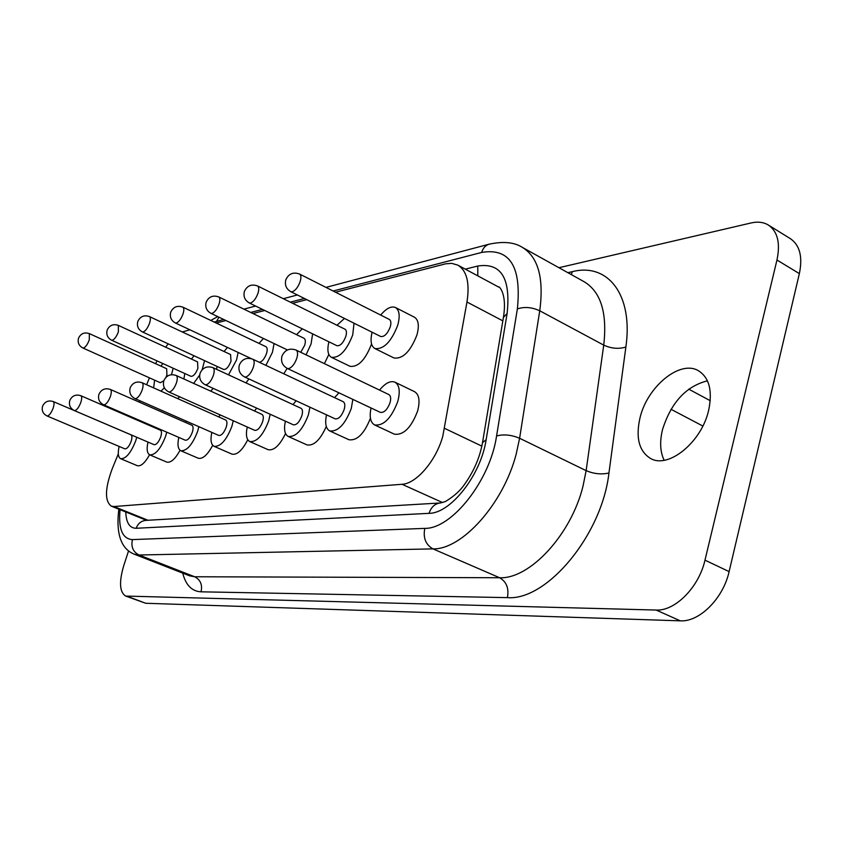 <?xml version="1.0" encoding="UTF-8"?>
<svg xmlns="http://www.w3.org/2000/svg" width="843" height="843" viewBox="0 0 843 843"><rect width="100%" height="100%" fill="white"/><g stroke="black" fill="none" stroke-linecap="round" stroke-linejoin="round"><path stroke-width="1.26" d="M290.814 291.699L380.741 336.515C384.397 336.979 387.569 333.744 390.277 326.821C391.31 322.974 390.994 320.509 389.308 319.423L299.581 274.049C293.28 271.783 288.696 273.69 285.83 279.75C284.555 284.955 286.22 288.938 290.814 291.699L292.363 291.783C295.566 290.435 298.169 286.989 300.182 281.478C301.32 277.547 301.12 275.071 299.581 274.049M249.275 302.953L336.926 345.714C340.287 346.094 343.249 342.985 345.82 336.41C346.863 332.637 346.589 330.245 345.008 329.223L257.547 285.946C251.53 283.828 247.157 285.64 244.417 291.393C243.174 296.451 244.786 300.298 249.275 302.953L250.634 303.027C253.595 301.752 256.051 298.464 258.011 293.153C259.138 289.307 258.991 286.905 257.547 285.946M300.73 352.29L304.692 345.272C305.735 341.584 305.503 339.255 304.017 338.285L218.737 296.936C212.984 294.945 208.79 296.683 206.177 302.163C204.954 307.063 206.524 310.782 210.898 313.333L212.099 313.396C214.849 312.195 217.178 309.044 219.075 303.944C220.202 300.171 220.097 297.842 218.737 296.936M259.265 362.258C262.078 361.795 264.491 358.865 266.525 353.502C267.558 349.887 267.379 347.622 265.977 346.715L182.805 307.115C177.283 305.24 173.258 306.915 170.739 312.131C169.548 316.894 171.087 320.498 175.355 322.953L176.419 322.995C178.969 321.868 181.171 318.844 183.026 313.923C184.153 310.245 184.08 307.969 182.805 307.115M142.319 331.879L223.648 369.466C226.293 369.666 228.748 366.895 231.014 361.162L230.571 354.555L149.422 316.568C144.121 314.797 140.254 316.41 137.831 321.404C136.661 326.02 138.157 329.508 142.319 331.879L143.268 331.921C145.649 330.856 147.746 327.948 149.548 323.196C150.665 319.592 150.623 317.379 149.422 316.568M111.561 340.193L190.929 376.315C193.395 376.473 195.713 373.797 197.884 368.296L197.547 361.868L118.347 325.387C113.236 323.701 109.516 325.25 107.177 330.045C106.028 334.523 107.493 337.906 111.561 340.193L112.404 340.235C114.627 339.223 116.629 336.42 118.378 331.836L118.347 325.387M372.09 332.205C370.109 340.698 371.025 346.146 374.861 348.528C383.618 349.624 391.247 341.858 397.748 325.208C400.214 315.999 399.445 310.098 395.441 307.505C391.226 305.851 386.315 308.369 380.678 315.061M374.861 348.528L393.987 357.969C402.859 359.139 410.52 351.457 416.958 334.913C419.371 325.746 418.539 319.855 414.471 317.231L395.441 307.505M328.896 341.794C327 349.94 327.822 355.114 331.383 357.306C339.413 358.201 346.536 350.741 352.732 334.913L354.028 323.206M331.383 357.306L350.056 366.326C358.201 367.295 365.335 359.919 371.478 344.186L371.552 343.933M306.062 354.85L311.088 343.891L312.616 333.849M324.397 363.649L328.823 354.46M265.893 365.377L272.468 352.216L274.059 343.554M283.796 373.786L287.157 368.359M217.115 366.442L216.503 369.308M228.516 374.84L236.546 359.961L238.126 352.448M245.998 382.901L248.927 378.939M184.807 373.533L183.89 378.981M193.648 383.407L199.675 375.051M202.12 369.771L204.564 360.646M210.718 391.141L213.184 388.36M287.315 368.444L380.372 412.385C384.145 412.891 387.369 409.645 390.046 402.659C391.152 398.454 390.752 395.767 388.865 394.577L296.051 350.045C289.56 347.853 284.86 349.866 281.973 356.073C280.677 361.531 282.458 365.651 287.315 368.444L288.738 368.581C292.047 367.4 294.734 363.923 296.831 358.17C298.032 353.87 297.779 351.162 296.051 350.045M244.533 376.905L335.166 418.855C338.612 419.266 341.615 416.147 344.165 409.508C345.272 405.409 344.935 402.806 343.175 401.689L252.774 359.213C246.588 357.158 242.12 359.076 239.349 364.977C238.084 370.246 239.812 374.229 244.533 376.905L245.777 377.021C248.822 375.915 251.362 372.595 253.385 367.074C254.597 362.88 254.396 360.256 252.774 359.213M205.123 384.703L293.406 424.819C296.578 425.157 299.381 422.164 301.826 415.831C302.932 411.837 302.648 409.308 300.993 408.265L212.931 367.653C207.02 365.725 202.742 367.569 200.097 373.175C198.853 378.286 200.529 382.121 205.123 384.703L206.219 384.798C209.032 383.755 211.424 380.572 213.395 375.272C214.596 371.183 214.449 368.644 212.931 367.653M168.695 391.9L254.734 430.341C257.652 430.615 260.287 427.728 262.626 421.69C263.733 417.78 263.501 415.336 261.941 414.356L176.124 375.462C170.465 373.649 166.356 375.409 163.816 380.762C162.594 385.715 164.227 389.424 168.695 391.9L169.664 391.984C172.278 390.994 174.543 387.949 176.45 382.838C177.652 378.855 177.546 376.389 176.124 375.462M134.933 398.57L218.801 435.462C221.509 435.683 223.985 432.902 226.23 427.127C227.325 423.312 227.146 420.942 225.682 420.004L142.024 382.701C136.577 380.983 132.636 382.68 130.18 387.801C128.99 392.596 130.57 396.178 134.933 398.57L135.786 398.634C138.22 397.706 140.37 394.777 142.225 389.856C143.415 385.968 143.352 383.576 142.024 382.701M103.541 404.766L185.334 440.236C187.852 440.415 190.181 437.728 192.352 432.185C193.437 428.465 193.3 426.168 191.919 425.283L110.328 389.424C105.09 387.791 101.286 389.434 98.926 394.334C97.756 398.992 99.295 402.469 103.541 404.766L104.3 404.83C106.576 403.945 108.621 401.12 110.433 396.368C111.613 392.575 111.571 390.256 110.328 389.424M74.3 410.541L154.09 444.683C156.429 444.819 158.642 442.227 160.728 436.916C161.814 433.281 161.708 431.036 160.412 430.204L80.802 395.694C75.754 394.145 72.087 395.725 69.8 400.436C68.652 404.956 70.159 408.318 74.3 410.541L74.974 410.594C77.103 409.751 79.052 407.032 80.812 402.438C81.971 398.739 81.971 396.484 80.802 395.694M371.036 407.98C369.234 416.811 370.414 422.459 374.566 424.914C383.597 426.105 391.321 418.307 397.77 401.5C400.393 391.437 399.445 384.998 394.945 382.174C390.414 380.478 385.272 383.122 379.54 390.109M374.566 424.914L394.345 434.156C403.491 435.42 411.247 427.707 417.622 411.005C420.183 400.994 419.182 394.566 414.598 391.7L394.945 382.174M326.515 414.851C324.776 423.312 325.83 428.676 329.676 430.921C337.938 431.901 345.145 424.408 351.289 408.444L352.838 399.382M329.676 430.921L348.97 439.751C357.105 440.878 364.26 433.713 370.435 418.233M285.377 421.173C283.701 429.287 284.639 434.387 288.201 436.453C295.798 437.264 302.532 430.056 308.401 414.851L309.929 407.18M288.201 436.453L307.021 444.914C313.828 446.073 320.256 439.92 326.283 426.474M247.262 427.001C245.619 434.809 246.462 439.667 249.77 441.574C256.778 442.227 263.09 435.304 268.727 420.783L270.181 414.261M249.77 441.574L268.137 449.698C273.975 450.794 279.771 445.41 285.524 433.523M211.835 432.396C210.234 439.909 210.982 444.556 214.059 446.326C220.55 446.853 226.493 440.172 231.899 426.284L233.248 420.741M214.059 446.326L231.983 454.135C237.062 455.157 242.331 450.362 247.768 439.74M178.821 437.412C177.262 444.651 177.926 449.098 180.792 450.742C186.819 451.163 192.425 444.714 197.631 431.405L198.853 426.684M180.792 450.742L198.295 458.255C202.773 459.214 207.578 454.893 212.699 445.294M147.989 442.08C146.461 449.066 147.04 453.323 149.727 454.862C155.344 455.188 160.655 448.961 165.66 436.179L166.756 432.174M149.727 454.862L166.819 462.112C170.823 462.986 175.228 459.045 180.044 450.278M82.825 347.959L83.583 347.99C85.68 347.031 87.577 344.334 89.284 339.887L89.337 333.607C84.405 332.005 80.812 333.512 78.557 338.117C77.43 342.469 78.852 345.746 82.825 347.959L160.328 382.722L163.805 380.773M165.976 377.285L166.914 374.977L166.672 368.718L89.337 333.607M46.976 415.926L124.859 448.845C127.04 448.95 129.137 446.442 131.15 441.332C132.225 437.78 132.151 435.61 130.928 434.809L53.235 401.553C48.357 400.077 44.805 401.595 42.593 406.136C41.476 410.52 42.93 413.787 46.976 415.926L47.577 415.978C49.579 415.178 51.434 412.554 53.151 408.107C54.3 404.492 54.331 402.311 53.235 401.553M154.585 380.14L153.658 387.885M160.971 391.152L164.353 387.801M171.487 374.692L173.163 368.233M177.641 398.581L179.664 396.79M119.137 446.432C117.63 453.176 118.146 457.275 120.654 458.708C125.892 458.961 130.928 452.944 135.776 440.647L136.745 437.264M120.654 458.708L137.356 465.705C140.971 466.516 145.038 462.87 149.569 454.788M118.315 453.882L112.277 468.624C104.89 488.582 104.585 501.1 111.35 506.169L113.974 506.538L402.037 484.282C416.305 483.787 436.147 460.668 442.786 436.221L466.969 302.015C469.909 282.921 466.853 270.624 457.791 265.113L451.679 263.353L445.684 263.806L335.525 292.226M639.974 417.97C647.108 386.821 679.922 359.529 698.415 370.72C709.29 377.643 712.704 390.836 708.647 410.299C701.629 442.175 668.383 469.056 650.606 458.497C639.078 451.363 635.538 437.844 639.974 417.97M664.126 460.267C660.132 451.88 659.595 441.658 662.514 429.603C671.112 402.501 686.086 386.242 707.435 380.825M344.45 318.433L336.989 325.25M302.289 328.812L296.546 334.671M263.438 338.464L259.001 343.396M227.462 347.432L224.059 351.499M194.027 355.778L191.445 359.055M149.443 377.843L146.619 384.745M140.043 400.815L139.464 402.227M133.162 417.612L132.888 418.276M306.757 299.644L292.616 303.301M264.734 310.498L252.974 313.533M225.913 320.519L216.219 323.017M189.938 329.803L182.32 331.963M168.221 343.849L165.628 347.168M157.04 360.899L155.607 363.691M338.96 392.827L334.534 397.633M296.167 400.804L292.985 404.566M256.725 408.149L254.481 410.973M220.213 414.914L218.727 416.906M186.314 421.173L185.418 422.427M154.733 426.958L154.322 427.559M162.868 363.544L160.939 366.115M558.93 267.716L751.124 222.952C757.783 221.435 763.526 222.131 768.363 225.039C777.646 231.477 780.513 243.142 776.961 260.013L704.98 560.163C698.931 587.255 675.064 611.238 656.139 610.047L125.691 596.075C119.558 592.207 118.916 582.028 123.773 565.548L128.568 550.89M768.363 225.039L790.449 238.717C799.838 245.218 802.81 256.852 799.364 273.617L729.111 571.607C723.22 598.498 699.374 622.166 680.29 620.838L145.723 603.272L125.691 596.075M444.609 428.36L481.848 446.137M201.045 591.818C202.594 584.8 200.465 579.784 194.67 576.76L499.593 577.74C529.541 579.299 571.038 534.957 582.998 486.232L586.138 470.636L603.736 345.124C607.381 313.016 600.88 291.899 584.22 281.773L522.312 247.357C538.245 257.094 544.051 278.232 539.741 310.782L603.736 345.124C611.238 348.559 618.614 349.202 625.875 347.053L608.941 472.997C602.007 534.989 546.696 600.964 507.412 597.624L201.045 591.818C191.846 591.322 185.745 585.095 182.741 573.135M189.643 575.832L194.67 576.76L139.053 555.01L134.269 554.199L189.643 575.832M120.064 509.678C118.283 528.961 122.414 538.94 132.456 539.604L424.798 528.382C451.732 529.025 490.183 480.457 496.58 435.957L517.37 308.917C524.388 306.557 531.849 307.179 539.741 310.782L519.604 438.265L516.179 454.135C503.366 503.808 461.964 549.762 432.965 548.877L499.593 577.74C506.517 581.733 509.119 588.361 507.412 597.624M496.58 435.957C503.735 434.061 511.406 434.83 519.604 438.265L586.138 470.636C593.915 473.914 601.523 474.693 608.941 472.997M567.866 272.679L572.365 271.657C607.603 262.563 633.43 294.418 625.875 347.053M680.29 620.838L656.139 610.047M729.111 571.607L704.98 560.163M145.723 603.272L127.525 596.423M799.364 273.617L776.961 260.013M702.841 426.031L671.007 409.287M465.283 269.138L477.749 266.03C501.069 262.415 510.858 278.201 507.128 313.396L486.148 439.646C480.974 474.957 450.647 513.492 429.055 513.345L136.166 528.276C129.643 528.213 126.176 522.776 125.765 511.975M223.701 319.455L214.206 322.068M517.37 308.917C521.669 266.514 509.762 247.694 481.659 252.436L333.143 291.014M304.418 298.485L290.298 302.152M262.458 309.381L250.708 312.437M424.798 528.382C422.965 537.866 425.694 544.694 432.965 548.877L139.053 555.01C133.025 551.88 130.834 546.749 132.456 539.604M571.238 274.555L572.365 271.657M477.749 266.03L477.823 275.882M146.071 520.373L145.502 520.416C141.002 521.027 137.894 523.64 136.166 528.276M507.128 313.396L503.408 317.421M440.805 502.944L440.109 502.986C434.735 503.756 431.058 507.212 429.055 513.345M486.148 439.646L482.502 442.701L503.492 316.947C507.475 291.32 497.644 285.303 498.824 287.157L457.791 265.113M481.659 252.436C482.976 248.179 485.41 245.45 488.972 244.228L489.762 244.017M216.567 321.309L218.969 317.2M113.974 506.538L148.02 520.268M402.037 484.282L442.617 502.586M466.969 302.015L502.839 320.867M210.898 313.333L287.442 349.95M175.355 322.953L251.425 358.696M710.249 400.71L688.72 389.15M482.502 442.701C479.836 457.433 473.892 471.248 464.683 484.145C460.426 490.563 453.955 496.379 445.283 501.606L440.109 502.986L145.997 520.384M522.312 247.357C514.304 242.204 503.187 241.161 488.972 244.228L325.978 287.4M243.912 309.139L255.608 306.041M283.322 298.696L297.379 294.976M217.715 316.589L210.803 320.445M118.852 509.193C115.312 537.592 123.299 549.805 134.269 554.199M111.35 506.169L146.556 520.352"/></g></svg>

